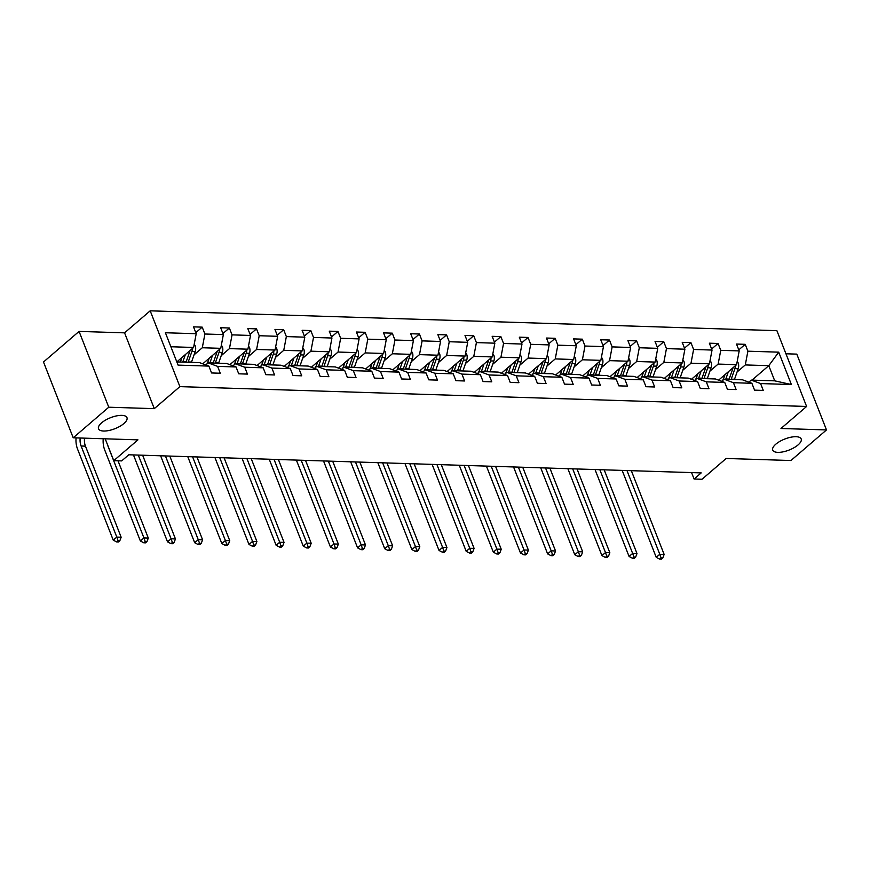 <?xml version="1.0" encoding="UTF-8"?>
<svg xmlns="http://www.w3.org/2000/svg" width="870" height="870" viewBox="0 0 870 870"><rect width="100%" height="100%" fill="white"/><g stroke="black" fill="none" stroke-linecap="round" stroke-linejoin="round"><path stroke-width="1.3" d="M123.888 423.549A15.279 5.916 -21.4 0 1 108.946 430.498A15.279 5.916 -21.4 0 1 98.517 428.769A15.279 5.916 -21.4 0 1 101.605 422.842A15.279 5.916 -21.4 0 1 116.547 415.893A15.279 5.916 -21.4 0 1 126.966 417.622A15.279 5.916 -21.4 0 1 123.888 423.549M798.105 444.885A15.279 5.916 -21.4 0 1 783.163 451.834A15.279 5.916 -21.4 0 1 772.734 450.105A15.279 5.916 -21.4 0 1 775.822 444.178A15.279 5.916 -21.4 0 1 790.765 437.24A15.279 5.916 -21.4 0 1 801.183 438.958A15.279 5.916 -21.4 0 1 798.105 444.885M154.284 408.65L124.573 332.851L79.072 331.405L108.772 407.214L154.284 408.65L179.894 386.628L806.599 406.464L780.988 428.486L826.5 429.932L796.789 354.123L785.947 353.785M826.5 429.932L790.928 460.524L726.189 458.468L702.003 479.272L694.086 479.022L701.198 472.899L128.793 454.782L121.68 460.904L113.763 460.654L137.949 439.85L73.21 437.795L43.5 361.996L79.072 331.405M108.772 407.214L73.21 437.795M124.573 332.851L150.184 310.818L776.888 330.665L806.599 406.464M751.995 380.114L768.786 365.683L745.296 364.932L747.895 351.186L778.704 352.165L791.385 384.54L760.587 383.561L763.273 390.423L754.573 390.151L751.876 383.289L733.432 382.702L736.118 389.564L727.418 389.292L724.732 382.43L706.288 381.843L708.974 388.705L700.274 388.433L697.577 381.571L679.133 380.984L681.819 387.846L673.119 387.574L670.433 380.712L651.989 380.125L654.675 386.987L645.975 386.715L643.278 379.842L624.834 379.266L627.52 386.128L618.82 385.856L616.134 378.983L597.679 378.406L600.376 385.269L591.676 384.997L588.979 378.124L570.535 377.547L573.221 384.409L564.521 384.138L561.835 377.265L543.38 376.688L546.077 383.55L537.377 383.268L534.68 376.405L516.236 375.829L518.922 382.691L510.222 382.408L507.536 375.546L489.081 374.97L491.778 381.832L483.078 381.549L480.381 374.687L461.937 374.111L464.623 380.973L455.923 380.69L453.237 373.828L434.782 373.252L437.479 380.114L428.779 379.831L426.082 372.969L407.638 372.393L410.325 379.255L401.625 378.972L398.938 372.11L380.484 371.533L383.181 378.396L374.47 378.113L371.784 371.251L353.34 370.663L356.026 377.536L347.326 377.254L344.64 370.392L326.185 369.804L328.882 376.677L320.171 376.395L317.485 369.532L299.041 368.945L301.727 375.818L293.027 375.535L290.341 368.673L271.886 368.086L274.583 374.959L265.872 374.676L263.186 367.814L244.742 367.227L247.428 374.089L238.728 373.817L236.042 366.955L217.587 366.368L220.273 373.23L211.573 372.958L208.887 366.096L199.534 362.627L176.827 361.909L193.597 347.467L170.879 346.749M193.597 347.467L196.207 333.721L193.51 326.859L202.21 327.142L195.783 332.666M208.887 366.096L178.078 365.117L165.398 332.753L196.207 333.721M179.894 386.628L150.184 310.818M202.743 363.812L220.752 348.326L202.297 347.75L204.907 334.004L202.21 327.142M204.907 334.004L223.351 334.591L220.665 327.718L229.365 328.001L222.937 333.525M229.887 364.671L247.896 349.185L229.452 348.609L232.051 334.863L229.365 328.001M232.051 334.863L250.506 335.45L247.809 328.577L256.509 328.86L250.081 334.385M257.041 365.541L275.05 350.044L256.596 349.468L259.206 335.722L256.509 328.86M259.206 335.722L277.65 336.309L274.963 329.436L283.663 329.719L277.236 335.244M284.185 366.4L302.194 350.904L283.75 350.327L286.35 336.581L283.663 329.719M286.35 336.581L304.804 337.168L302.108 330.296L310.808 330.578L304.38 336.103M311.34 367.26L329.349 351.763L310.894 351.186L313.504 337.44L310.808 330.578M313.504 337.44L331.948 338.028L329.262 331.165L337.962 331.437L331.535 336.962M338.484 368.119L356.493 352.622L338.049 352.046L340.648 338.299L337.962 331.437M340.648 338.299L359.103 338.887L356.406 332.025L365.106 332.296L358.679 337.821M365.639 368.978L383.648 353.481L365.193 352.905L367.803 339.159L365.106 332.296M367.803 339.159L386.247 339.746L383.561 332.884L392.261 333.156L385.834 338.68M392.783 369.837L410.792 354.351L392.348 353.764L394.947 340.018L392.261 333.156M394.947 340.018L413.402 340.605L410.705 333.743L419.416 334.015L412.978 339.539M419.938 370.696L437.947 355.21L419.492 354.623L422.102 340.877L419.416 334.015M422.102 340.877L440.546 341.464L437.86 334.602L446.56 334.874L440.133 340.398M447.082 371.555L465.091 356.069L446.647 355.482L449.246 341.736L446.56 334.874M449.246 341.736L467.701 342.323L465.004 335.461L473.715 335.733L467.288 341.257M474.237 372.414L492.246 356.928L473.802 356.341L476.401 342.595L473.715 335.733M476.401 342.595L494.845 343.182L492.159 336.32L500.859 336.592L494.432 342.117M501.392 373.273L519.39 357.787L500.946 357.2L503.545 343.454L500.859 336.592M503.545 343.454L522 344.041L519.303 337.179L528.014 337.451L521.587 342.976M528.536 374.133L546.545 358.647L528.101 358.059L530.7 344.313L528.014 337.451M530.7 344.313L549.144 344.901L546.458 338.038L555.158 338.31L548.731 343.835M555.691 374.992L573.689 359.506L555.245 358.918L557.844 345.172L555.158 338.31M557.844 345.172L576.299 345.76L573.602 338.898L582.313 339.169L575.886 344.694M582.835 375.851L600.844 360.365L582.4 359.778L584.999 346.032L582.313 339.169M584.999 346.032L603.443 346.619L600.757 339.757L609.457 340.029L603.03 345.553M609.99 376.71L627.988 361.224L609.544 360.637L612.143 346.891L609.457 340.029M612.143 346.891L630.598 347.478L627.912 340.616L636.612 340.888L630.184 346.412M637.134 377.569L655.143 362.083L636.699 361.496L639.298 347.75L636.612 340.888M639.298 347.75L657.742 348.337L655.056 341.475L663.756 341.747L657.328 347.282M664.288 378.428L682.297 362.942L663.843 362.355L666.453 348.609L663.756 341.747M666.453 348.609L684.897 349.196L682.211 342.334L690.91 342.606L684.483 348.141M691.432 379.287L709.441 363.801L690.997 363.214L693.597 349.468L690.91 342.606M693.597 349.468L712.041 350.055L709.354 343.193L718.054 343.465L711.627 349M718.587 380.146L736.596 364.66L718.141 364.073L720.751 350.327L718.054 343.465M720.751 350.327L739.195 350.914L736.509 344.052L745.209 344.324L738.782 349.86M747.895 351.186L745.209 344.324M236.042 366.955L226.689 363.486L208.245 362.91L205.842 364.965M208.245 362.91L217.587 366.368M194.064 354.829L202.297 347.75M220.752 348.326L223.351 334.591M263.186 367.814L253.844 364.345L235.389 363.769L232.997 365.824M235.389 363.769L244.742 367.227M221.219 355.689L229.452 348.609M247.896 349.185L250.506 335.45M290.341 368.673L280.988 365.204L262.544 364.628L260.141 366.683M262.544 364.628L271.886 368.086M248.363 356.548L256.596 349.468M275.05 350.044L277.65 336.309M317.485 369.532L308.143 366.063L289.688 365.487L287.296 367.542M289.688 365.487L299.041 368.945M275.518 357.407L283.75 350.327M302.194 350.904L304.804 337.168M344.64 370.392L335.287 366.922L316.843 366.346L314.44 368.401M316.843 366.346L326.185 369.804M302.662 358.266L310.894 351.186M329.349 351.763L331.948 338.028M371.784 371.251L362.442 367.792L343.987 367.205L341.595 369.261M343.987 367.205L353.34 370.663M329.817 359.125L338.049 352.046M356.493 352.622L359.103 338.887M398.938 372.11L389.586 368.652L371.142 368.064L368.739 370.12M371.142 368.064L380.484 371.533M356.961 359.984L365.193 352.905M383.648 353.481L386.247 339.746M426.082 372.969L416.741 369.511L398.286 368.923L395.894 370.979M398.286 368.923L407.638 372.393M384.116 360.843L392.348 353.764M410.792 354.351L413.402 340.605M453.237 373.828L443.885 370.37L425.441 369.783L423.037 371.849M425.441 369.783L434.782 373.252M411.26 361.702L419.492 354.623M437.947 355.21L440.546 341.464M480.381 374.687L471.04 371.229L452.585 370.642L450.192 372.708M452.585 370.642L461.937 374.111M438.415 362.562L446.647 355.482M465.091 356.069L467.701 342.323M507.536 375.546L498.184 372.088L479.74 371.501L477.336 373.567M479.74 371.501L489.081 374.97M465.559 363.421L473.802 356.341M492.246 356.928L494.845 343.182M534.68 376.405L525.339 372.947L506.884 372.36L504.491 374.426M506.884 372.36L516.236 375.829M492.714 364.28L500.946 357.2M519.39 357.787L522 344.041M561.835 377.265L552.483 373.806L534.039 373.219L531.635 375.285M534.039 373.219L543.38 376.688M519.858 365.139L528.101 358.059M546.545 358.647L549.144 344.901M588.979 378.124L579.637 374.665L561.183 374.078L558.79 376.144M561.183 374.078L570.535 377.547M547.012 365.998L555.245 358.918M573.689 359.506L576.299 345.76M616.134 378.983L606.781 375.525L588.337 374.937L585.934 377.004M588.337 374.937L597.679 378.406M574.156 366.857L582.4 359.778M600.844 360.365L603.443 346.619M643.278 379.842L633.936 376.384L615.481 375.796L613.089 377.863M615.481 375.796L624.834 379.266M601.311 367.716L609.544 360.637M627.988 361.224L630.598 347.478M670.433 380.712L661.08 377.243L642.636 376.656L640.244 378.722M642.636 376.656L651.989 380.125M628.455 368.575L636.699 361.496M655.143 362.083L657.742 348.337M697.577 381.571L688.235 378.102L669.791 377.515L667.388 379.581M669.791 377.515L679.133 380.984M655.61 369.435L663.843 362.355M682.297 362.942L684.897 349.196M724.732 382.43L715.379 378.961L696.935 378.374L694.543 380.44M696.935 378.374L706.288 381.843M682.754 370.294L690.997 363.214M709.441 363.801L712.041 350.055M751.876 383.289L742.534 379.82L724.09 379.233L721.687 381.299M724.09 379.233L733.432 382.702M709.909 371.153L718.141 364.073M736.596 364.66L739.195 350.914M791.385 384.54L774.735 380.842L751.234 380.092L748.842 382.158M751.234 380.092L760.587 383.561M691.574 472.595L694.086 479.022M105.205 438.817L113.763 460.654M737.064 372.012L745.296 364.932M774.735 380.842L768.786 365.683L778.704 352.165M724.982 374.644L723.949 377.613A15.16 10.364 91.8 0 1 722.676 380.44M728.353 371.74L725.841 378.972A18.259 12.495 91.8 0 1 725.721 379.287M737.173 361.615L738.162 362.855A6.329 4.328 91.8 0 1 738.195 368.749L734.541 379.244A18.259 12.495 91.8 0 1 734.421 379.559M733.062 367.695A6.329 4.328 91.8 0 1 732.801 368.575L729.147 379.07A18.259 12.495 91.8 0 1 729.027 379.396M731.115 379.461A18.259 12.495 -88.2 0 0 731.235 379.135L734.889 368.652A6.329 4.328 -88.2 0 0 735.378 365.704M626.976 470.55L659.786 554.277L664.136 554.418L631.326 470.692M661.385 559.182L662.809 557.953L661.069 557.898L659.645 559.127L661.385 559.182M661.069 557.898L659.786 554.277L656.23 557.333L622.159 470.398M656.23 557.333L659.645 559.127M662.809 557.953L664.136 554.418M697.838 373.785L696.794 376.753A15.16 10.364 91.8 0 1 695.532 379.581M701.209 370.881L698.686 378.113A18.259 12.495 91.8 0 1 698.566 378.428M710.018 360.756L711.007 361.996A6.329 4.328 91.8 0 1 711.051 367.89L707.386 378.385A18.259 12.495 91.8 0 1 707.277 378.7M705.907 366.835A6.329 4.328 91.8 0 1 705.657 367.716L701.992 378.211A18.259 12.495 91.8 0 1 701.883 378.537M703.971 378.602A18.259 12.495 -88.2 0 0 704.08 378.276L707.745 367.792A6.329 4.328 -88.2 0 0 708.223 364.845M599.832 469.691L632.642 553.418L636.992 553.559L604.182 469.833M634.241 558.322L635.665 557.094L633.925 557.039L632.501 558.268L634.241 558.322M633.925 557.039L632.642 553.418L629.086 556.474L595.015 469.539M629.086 556.474L632.501 558.268M635.665 557.094L636.992 553.559M670.683 372.925L669.65 375.894A15.16 10.364 91.8 0 1 668.377 378.722M674.054 370.022L671.531 377.254A18.259 12.495 91.8 0 1 671.422 377.569M682.874 359.897L683.863 361.137A6.329 4.328 91.8 0 1 683.896 367.031L680.242 377.526A18.259 12.495 91.8 0 1 680.122 377.841M678.752 365.976A6.329 4.328 91.8 0 1 678.502 366.857L674.848 377.352A18.259 12.495 91.8 0 1 674.729 377.678M676.816 377.743A18.259 12.495 -88.2 0 0 676.936 377.417L680.59 366.922A6.329 4.328 -88.2 0 0 681.079 363.986M572.678 468.832L605.487 552.559L609.837 552.7L577.028 468.973M607.086 557.463L608.511 556.235L606.771 556.18L605.346 557.409L607.086 557.463M606.771 556.18L605.487 552.559L601.931 555.615L567.86 468.68M601.931 555.615L605.346 557.409M608.511 556.235L609.837 552.7M643.539 372.066L642.495 375.035A15.16 10.364 91.8 0 1 641.233 377.863M646.91 369.163L644.387 376.384A18.259 12.495 91.8 0 1 644.268 376.71M655.719 359.038L656.709 360.278A6.329 4.328 91.8 0 1 656.752 366.172L653.087 376.666A18.259 12.495 91.8 0 1 652.979 376.982M651.608 365.117A6.329 4.328 91.8 0 1 651.358 365.998L647.693 376.492A18.259 12.495 91.8 0 1 647.584 376.819M649.672 376.884A18.259 12.495 -88.2 0 0 649.781 376.558L653.446 366.063A6.329 4.328 -88.2 0 0 653.925 363.127M545.533 467.973L578.343 551.7L582.693 551.841L549.883 468.114M579.942 556.604L581.367 555.375L579.627 555.321L578.202 556.539L579.942 556.604M579.627 555.321L578.343 551.7L574.787 554.755L540.716 467.821M574.787 554.755L578.202 556.539M581.367 555.375L582.693 551.841M616.384 371.207L615.351 374.176A15.16 10.364 91.8 0 1 614.079 377.004M619.755 368.304L617.232 375.525A18.259 12.495 91.8 0 1 617.124 375.851M628.564 358.179L629.565 359.408A6.329 4.328 91.8 0 1 629.597 365.313L625.943 375.807A18.259 12.495 91.8 0 1 625.824 376.123M624.453 364.258A6.329 4.328 91.8 0 1 624.203 365.139L620.538 375.633A18.259 12.495 91.8 0 1 620.43 375.96M622.518 376.025A18.259 12.495 -88.2 0 0 622.637 375.699L626.291 365.204A6.329 4.328 -88.2 0 0 626.77 362.268M518.379 467.114L551.188 550.84L555.538 550.982L522.729 467.255M552.787 555.745L554.212 554.516L552.472 554.462L551.047 555.68L552.787 555.745M552.472 554.462L551.188 550.84L547.632 553.896L513.561 466.962M547.632 553.896L551.047 555.68M554.212 554.516L555.538 550.982M589.24 370.348L588.196 373.317A15.16 10.364 91.8 0 1 586.935 376.144M592.611 367.444L590.088 374.665A18.259 12.495 91.8 0 1 589.969 374.992M601.42 357.32L602.41 358.549A6.329 4.328 91.8 0 1 602.453 364.454L598.788 374.948A18.259 12.495 91.8 0 1 598.68 375.264M597.309 363.399A6.329 4.328 91.8 0 1 597.059 364.28L593.394 374.774A18.259 12.495 91.8 0 1 593.275 375.09M595.363 375.166A18.259 12.495 -88.2 0 0 595.482 374.839L599.147 364.345A6.329 4.328 -88.2 0 0 599.626 361.409M491.235 466.255L524.044 549.981L528.394 550.112L495.585 466.396M525.643 554.875L527.068 553.657L525.328 553.603L523.903 554.821L525.643 554.875M525.328 553.603L524.044 549.981L520.488 553.037L486.417 466.102M520.488 553.037L523.903 554.821M527.068 553.657L528.394 550.112M562.085 369.489L561.052 372.458A15.16 10.364 91.8 0 1 559.78 375.285M565.457 366.585L562.933 373.806A18.259 12.495 91.8 0 1 562.825 374.133M574.265 356.461L575.266 357.69A6.329 4.328 91.8 0 1 575.298 363.595L571.644 374.089A18.259 12.495 91.8 0 1 571.525 374.404M570.154 362.54A6.329 4.328 91.8 0 1 569.904 363.421L566.239 373.915A18.259 12.495 91.8 0 1 566.131 374.23M568.219 374.307A18.259 12.495 -88.2 0 0 568.327 373.98L571.992 363.486A6.329 4.328 -88.2 0 0 572.471 360.55M464.08 465.396L496.89 549.122L501.24 549.253L468.43 465.537M498.488 554.016L499.913 552.798L498.173 552.744L496.748 553.962L498.488 554.016M498.173 552.744L496.89 549.122L493.333 552.178L459.262 465.243M493.333 552.178L496.748 553.962M499.913 552.798L501.24 549.253M534.941 368.63L533.897 371.599A15.16 10.364 91.8 0 1 532.636 374.426M538.312 365.726L535.789 372.947A18.259 12.495 91.8 0 1 535.67 373.273M547.121 355.602L548.111 356.83A6.329 4.328 91.8 0 1 548.154 362.736L544.489 373.23A18.259 12.495 91.8 0 1 544.381 373.545M543.01 361.681A6.329 4.328 91.8 0 1 542.76 362.562L539.096 373.056A18.259 12.495 91.8 0 1 538.976 373.371M541.064 373.437A18.259 12.495 -88.2 0 0 541.183 373.121L544.848 362.627A6.329 4.328 -88.2 0 0 545.327 359.691M436.936 464.536L469.746 548.263L474.096 548.394L441.286 464.678M471.344 553.157L472.769 551.939L471.029 551.885L469.604 553.102L471.344 553.157M471.029 551.885L469.746 548.263L466.189 551.319L432.118 464.384M466.189 551.319L469.604 553.102M472.769 551.939L474.096 548.394M507.786 367.771L506.753 370.74A15.16 10.364 91.8 0 1 505.481 373.567M511.158 364.867L508.635 372.088A18.259 12.495 91.8 0 1 508.526 372.414M519.966 354.742L520.967 355.971A6.329 4.328 91.8 0 1 520.999 361.876L517.346 372.371A18.259 12.495 91.8 0 1 517.226 372.686M515.856 360.822A6.329 4.328 91.8 0 1 515.606 361.702L511.941 372.197A18.259 12.495 91.8 0 1 511.832 372.512M513.92 372.577A18.259 12.495 -88.2 0 0 514.029 372.262L517.693 361.768A6.329 4.328 -88.2 0 0 518.172 358.831M409.781 463.677L442.591 547.404L446.941 547.534L414.131 463.819M444.189 552.298L445.614 551.08L443.874 551.025L442.449 552.243L444.189 552.298M443.874 551.025L442.591 547.404L439.035 550.46L404.963 463.525M439.035 550.46L442.449 552.243M445.614 551.08L446.941 547.534M480.642 366.901L479.598 369.88A15.16 10.364 91.8 0 1 478.337 372.708M484.014 364.008L481.491 371.229A18.259 12.495 91.8 0 1 481.371 371.555M492.822 353.883L493.812 355.112A6.329 4.328 91.8 0 1 493.855 361.017L490.191 371.512A18.259 12.495 91.8 0 1 490.071 371.827M488.712 359.962A6.329 4.328 91.8 0 1 488.462 360.843L484.797 371.338A18.259 12.495 91.8 0 1 484.677 371.653M486.765 371.718A18.259 12.495 -88.2 0 0 486.885 371.403L490.549 360.909A6.329 4.328 -88.2 0 0 491.028 357.972M382.637 462.818L415.447 546.545L419.797 546.675L386.987 462.96M417.045 551.439L418.47 550.221L416.73 550.166L415.305 551.384L417.045 551.439M416.73 550.166L415.447 546.545L411.891 549.601L377.819 462.666M411.891 549.601L415.305 551.384M418.47 550.221L419.797 546.675M453.487 366.042L452.454 369.021A15.16 10.364 91.8 0 1 451.182 371.849M456.859 363.149L454.336 370.37A18.259 12.495 91.8 0 1 454.227 370.696M465.667 353.024L466.668 354.253A6.329 4.328 91.8 0 1 466.701 360.158L463.036 370.653A18.259 12.495 91.8 0 1 462.927 370.968M461.557 359.103A6.329 4.328 91.8 0 1 461.307 359.984L457.642 370.479A18.259 12.495 91.8 0 1 457.533 370.794M459.621 370.859A18.259 12.495 -88.2 0 0 459.73 370.544L463.395 360.049A6.329 4.328 -88.2 0 0 463.873 357.113M355.482 461.959L388.292 545.686L392.642 545.816L359.832 462.1M389.89 550.579L391.315 549.361L389.575 549.307L388.15 550.525L389.89 550.579M389.575 549.307L388.292 545.686L384.736 548.742L350.664 461.807M384.736 548.742L388.15 550.525M391.315 549.361L392.642 545.816M426.344 365.183L425.299 368.162A15.16 10.364 91.8 0 1 424.038 370.99M429.715 362.29L427.192 369.511A18.259 12.495 91.8 0 1 427.072 369.837M438.523 352.165L439.513 353.394A6.329 4.328 91.8 0 1 439.557 359.299L435.892 369.793A18.259 12.495 91.8 0 1 435.772 370.109M434.413 358.244A6.329 4.328 91.8 0 1 434.152 359.125L430.498 369.619A18.259 12.495 91.8 0 1 430.378 369.935M432.466 370A18.259 12.495 -88.2 0 0 432.586 369.685L436.251 359.19A6.329 4.328 -88.2 0 0 436.729 356.254M328.338 461.1L361.148 544.827L365.498 544.957L332.688 461.241M362.746 549.72L364.171 548.502L362.42 548.448L361.006 549.666L362.746 549.72M362.42 548.448L361.148 544.827L357.592 547.882L323.52 460.948M357.592 547.882L361.006 549.666M364.171 548.502L365.498 544.957M399.189 364.323L398.155 367.303A15.16 10.364 91.8 0 1 396.883 370.131M402.56 361.431L400.037 368.652A18.259 12.495 91.8 0 1 399.928 368.978M411.369 351.306L412.369 352.535A6.329 4.328 91.8 0 1 412.402 358.44L408.737 368.934A18.259 12.495 91.8 0 1 408.628 369.25M407.258 357.385A6.329 4.328 91.8 0 1 407.008 358.266L403.343 368.76A18.259 12.495 91.8 0 1 403.234 369.076M405.322 369.141A18.259 12.495 -88.2 0 0 405.431 368.826L409.096 358.331A6.329 4.328 -88.2 0 0 409.574 355.395M301.183 460.241L333.993 543.967L338.343 544.098L305.533 460.382M335.592 548.861L337.016 547.643L335.276 547.589L333.852 548.807L335.592 548.861M335.276 547.589L333.993 543.967L330.437 547.023L296.365 460.089M330.437 547.023L333.852 548.807M337.016 547.643L338.343 544.098M372.045 363.464L371.001 366.444A15.16 10.364 91.8 0 1 369.728 369.271M375.416 360.571L372.893 367.792A18.259 12.495 91.8 0 1 372.773 368.119M384.225 350.447L385.214 351.676A6.329 4.328 91.8 0 1 385.258 357.581L381.593 368.075A18.259 12.495 91.8 0 1 381.473 368.391M380.114 356.526A6.329 4.328 91.8 0 1 379.853 357.407L376.199 367.901A18.259 12.495 91.8 0 1 376.079 368.217M378.167 368.282A18.259 12.495 -88.2 0 0 378.287 367.966L381.941 357.472A6.329 4.328 -88.2 0 0 382.43 354.536M274.028 459.382L306.849 543.108L311.199 543.239L278.389 459.523M308.448 548.002L309.861 546.784L308.121 546.73L306.708 547.948L308.448 548.002M308.121 546.73L306.849 543.108L303.282 546.164L269.221 459.229M303.282 546.164L306.708 547.948M309.861 546.784L311.199 543.239M344.89 362.605L343.857 365.585A15.16 10.364 91.8 0 1 342.584 368.412M348.261 359.712L345.738 366.933A18.259 12.495 91.8 0 1 345.629 367.26M357.07 349.588L358.07 350.817A6.329 4.328 91.8 0 1 358.103 356.722L354.438 367.205A18.259 12.495 91.8 0 1 354.329 367.531M352.959 355.667A6.329 4.328 91.8 0 1 352.709 356.548L349.044 367.042A18.259 12.495 91.8 0 1 348.935 367.357M351.023 367.423A18.259 12.495 -88.2 0 0 351.132 367.107L354.797 356.613A6.329 4.328 -88.2 0 0 355.275 353.677M246.884 458.523L279.694 542.249L284.044 542.38L251.234 458.664M281.293 547.143L282.717 545.925L280.977 545.871L279.553 547.089L281.293 547.143M280.977 545.871L279.694 542.249L276.138 545.305L242.067 458.37M276.138 545.305L279.553 547.089M282.717 545.925L284.044 542.38M317.746 361.746L316.702 364.726A15.16 10.364 91.8 0 1 315.429 367.553M321.117 358.853L318.594 366.074A18.259 12.495 91.8 0 1 318.474 366.4M329.926 348.729L330.915 349.957A6.329 4.328 91.8 0 1 330.948 355.863L327.294 366.346A18.259 12.495 91.8 0 1 327.174 366.672M325.815 354.808A6.329 4.328 91.8 0 1 325.554 355.689L321.9 366.183A18.259 12.495 91.8 0 1 321.78 366.498M323.868 366.564A18.259 12.495 -88.2 0 0 323.988 366.248L327.642 355.754A6.329 4.328 -88.2 0 0 328.131 352.818M219.729 457.663L252.55 541.39L256.9 541.521L224.09 457.794M254.149 546.284L255.562 545.066L253.822 545.011L252.409 546.229L254.149 546.284M253.822 545.011L252.55 541.39L248.983 544.446L214.923 457.511M248.983 544.446L252.409 546.229M255.562 545.066L256.9 541.521M290.591 360.887L289.558 363.867A15.16 10.364 91.8 0 1 288.285 366.694M293.962 357.994L291.439 365.215A18.259 12.495 91.8 0 1 291.33 365.541M302.771 347.869L303.771 349.098A6.329 4.328 91.8 0 1 303.804 355.003L300.139 365.487A18.259 12.495 91.8 0 1 300.03 365.813M298.66 353.949A6.329 4.328 91.8 0 1 298.41 354.829L294.745 365.324A18.259 12.495 91.8 0 1 294.636 365.639M296.724 365.704A18.259 12.495 -88.2 0 0 296.833 365.389L300.498 354.895A6.329 4.328 -88.2 0 0 300.976 351.958M192.585 456.804L225.395 540.52L229.745 540.661L196.935 456.935M226.994 545.425L228.418 544.207L226.678 544.152L225.254 545.37L226.994 545.425M226.678 544.152L225.395 540.52L221.839 543.587L187.768 456.652M221.839 543.587L225.254 545.37M228.418 544.207L229.745 540.661M263.436 360.028L262.403 363.007A15.16 10.364 91.8 0 1 261.13 365.835M266.818 357.135L264.295 364.356A18.259 12.495 91.8 0 1 264.175 364.671M275.627 347.01L276.616 348.239A6.329 4.328 91.8 0 1 276.649 354.144L272.995 364.628A18.259 12.495 91.8 0 1 272.875 364.954M271.516 353.089A6.329 4.328 91.8 0 1 271.255 353.97L267.601 364.465A18.259 12.495 91.8 0 1 267.481 364.78M269.569 364.845A18.259 12.495 -88.2 0 0 269.689 364.53L273.343 354.036A6.329 4.328 -88.2 0 0 273.832 351.099M165.43 455.945L198.24 539.661L202.601 539.802L169.78 456.076M199.85 544.566L201.264 543.348L199.524 543.293L198.11 544.511L199.85 544.566M199.524 543.293L198.24 539.661L194.684 542.728L160.624 455.793M194.684 542.728L198.11 544.511M201.264 543.348L202.601 539.802M236.292 359.169L235.259 362.148A15.16 10.364 91.8 0 1 233.986 364.976M239.663 356.276L237.14 363.497A18.259 12.495 91.8 0 1 237.031 363.812M248.472 346.151L249.462 347.38A6.329 4.328 91.8 0 1 249.505 353.285L245.84 363.769A18.259 12.495 91.8 0 1 245.731 364.095M244.361 352.23A6.329 4.328 91.8 0 1 244.111 353.111L240.446 363.606A18.259 12.495 91.8 0 1 240.337 363.921M242.425 363.986A18.259 12.495 -88.2 0 0 242.534 363.671L246.199 353.176A6.329 4.328 -88.2 0 0 246.678 350.24M138.286 455.086L171.096 538.802L175.446 538.943L142.636 455.217M172.695 543.706L174.12 542.488L172.38 542.434L170.955 543.652L172.695 543.706M172.38 542.434L171.096 538.802L167.54 541.869L133.469 454.934M167.54 541.869L170.955 543.652M174.12 542.488L175.446 538.943M209.137 358.31L208.104 361.278A15.16 10.364 91.8 0 1 206.832 364.117M212.508 355.417L209.996 362.638A18.259 12.495 91.8 0 1 209.877 362.953M221.328 345.292L222.318 346.521A6.329 4.328 91.8 0 1 222.35 352.426L218.696 362.91A18.259 12.495 91.8 0 1 218.577 363.236M217.217 351.371A6.329 4.328 91.8 0 1 216.956 352.252L213.302 362.746A18.259 12.495 91.8 0 1 213.183 363.062M215.271 363.127A18.259 12.495 -88.2 0 0 215.39 362.812L219.044 352.317A6.329 4.328 -88.2 0 0 219.534 349.381M107.728 445.266A11.93 8.167 -88.2 0 0 108.261 446.875L143.941 537.943L148.302 538.084L118.005 460.785M145.551 542.847L146.965 541.629L145.225 541.564L143.8 542.793L145.551 542.847M145.225 541.564L143.941 537.943L140.385 541.01L104.704 449.942A17.9 12.245 91.8 0 1 103.236 438.752M140.385 541.01L143.8 542.793M146.965 541.629L148.302 538.084M181.993 357.45L180.96 360.419A15.16 10.364 91.8 0 1 180.318 362.018M185.364 354.558L182.841 361.779A18.259 12.495 91.8 0 1 182.733 362.094M194.173 344.433L195.163 345.662A6.329 4.328 91.8 0 1 195.206 351.567L191.541 362.05A18.259 12.495 91.8 0 1 191.433 362.377M190.062 350.512A6.329 4.328 91.8 0 1 189.812 351.393L186.147 361.887A18.259 12.495 91.8 0 1 186.039 362.203M188.127 362.268A18.259 12.495 -88.2 0 0 188.235 361.953L191.9 351.458A6.329 4.328 -88.2 0 0 192.379 348.522M84.542 438.154A11.93 8.167 -88.2 0 0 85.456 446.158L121.147 537.225L116.797 537.084L118.081 540.705L116.656 541.934L118.396 541.988L119.821 540.77L118.081 540.705M80.192 438.023A11.93 8.167 -88.2 0 0 81.106 446.016L116.797 537.084L113.241 540.15L77.55 449.083A17.9 12.245 91.8 0 1 76.081 437.893M113.241 540.15L116.656 541.934M119.821 540.77L121.147 537.225M738.075 362.746L736.955 362.714M729.147 379.07L725.841 378.972M734.541 379.244L731.235 379.135M732.801 368.575L732.061 368.554M738.195 368.749L734.889 368.652M710.931 361.887L709.811 361.855M701.992 378.211L698.686 378.113M707.386 378.385L704.08 378.276M705.657 367.716L704.907 367.695M711.051 367.89L707.745 367.792M683.776 361.028L682.656 360.996M674.848 377.352L671.531 377.254M680.242 377.526L676.936 377.417M678.502 366.857L677.763 366.835M683.896 367.031L680.59 366.922M656.632 360.169L655.512 360.137M647.693 376.492L644.387 376.384M653.087 376.666L649.781 376.558M651.358 365.998L650.608 365.976M656.752 366.172L653.446 366.063M629.478 359.31L628.357 359.277M620.538 375.633L617.232 375.525M625.943 375.807L622.637 375.699M624.203 365.139L623.464 365.117M629.597 365.313L626.291 365.204M602.334 358.451L601.213 358.418M593.394 374.774L590.088 374.665M598.788 374.948L595.482 374.839M597.059 364.28L596.309 364.258M602.453 364.454L599.147 364.345M575.179 357.592L574.059 357.559M566.239 373.915L562.933 373.806M571.644 374.089L568.327 373.98M569.904 363.421L569.165 363.399M575.298 363.595L571.992 363.486M548.035 356.733L546.915 356.7M539.096 373.056L535.789 372.947M544.489 373.23L541.183 373.121M542.76 362.562L542.01 362.54M548.154 362.736L544.848 362.627M520.88 355.873L519.76 355.841M511.941 372.197L508.635 372.088M517.346 372.371L514.029 372.262M515.606 361.702L514.866 361.681M520.999 361.876L517.693 361.768M493.736 355.014L492.616 354.982M484.797 371.338L481.491 371.229M490.191 371.512L486.885 371.403M488.462 360.843L487.711 360.822M493.855 361.017L490.549 360.909M466.581 354.155L465.461 354.112M457.642 370.479L454.336 370.37M463.036 370.653L459.73 370.544M461.307 359.984L460.567 359.962M466.701 360.158L463.395 360.049M439.426 353.296L438.317 353.253M430.498 369.619L427.192 369.511M435.892 369.793L432.586 369.685M434.152 359.125L433.412 359.103M439.557 359.299L436.251 359.19M412.282 352.437L411.162 352.394M403.343 368.76L400.037 368.652M408.737 368.934L405.431 368.826M407.008 358.266L406.268 358.244M412.402 358.44L409.096 358.331M385.127 351.578L384.018 351.534M376.199 367.901L372.893 367.792M381.593 368.075L378.287 367.966M379.853 357.407L379.113 357.385M385.258 357.581L381.941 357.472M357.983 350.719L356.863 350.675M349.044 367.042L345.738 366.933M354.438 367.205L351.132 367.107M352.709 356.548L351.958 356.526M358.103 356.722L354.797 356.613M330.828 349.86L329.719 349.816M321.9 366.183L318.594 366.074M327.294 366.346L323.988 366.248M325.554 355.689L324.814 355.667M330.948 355.863L327.642 355.754M303.684 349L302.564 348.957M294.745 365.324L291.439 365.215M300.139 365.487L296.833 365.389M298.41 354.829L297.66 354.808M303.804 355.003L300.498 354.895M276.529 348.141L275.42 348.098M267.601 364.465L264.295 364.356M272.995 364.628L269.689 364.53M271.255 353.97L270.516 353.949M276.649 354.144L273.343 354.036M249.385 347.271L248.265 347.239M240.446 363.606L237.14 363.497M245.84 363.769L242.534 363.671M244.111 353.111L243.361 353.089M249.505 353.285L246.199 353.176M222.231 346.412L221.121 346.38M213.302 362.746L209.996 362.638M218.696 362.91L215.39 362.812M216.956 352.252L216.217 352.23M222.35 352.426L219.044 352.317M195.087 345.553L193.966 345.521M186.147 361.887L182.841 361.779M191.541 362.05L188.235 361.953M189.812 351.393L189.062 351.371M195.206 351.567L191.9 351.458M85.456 446.158L81.106 446.016"/></g></svg>
